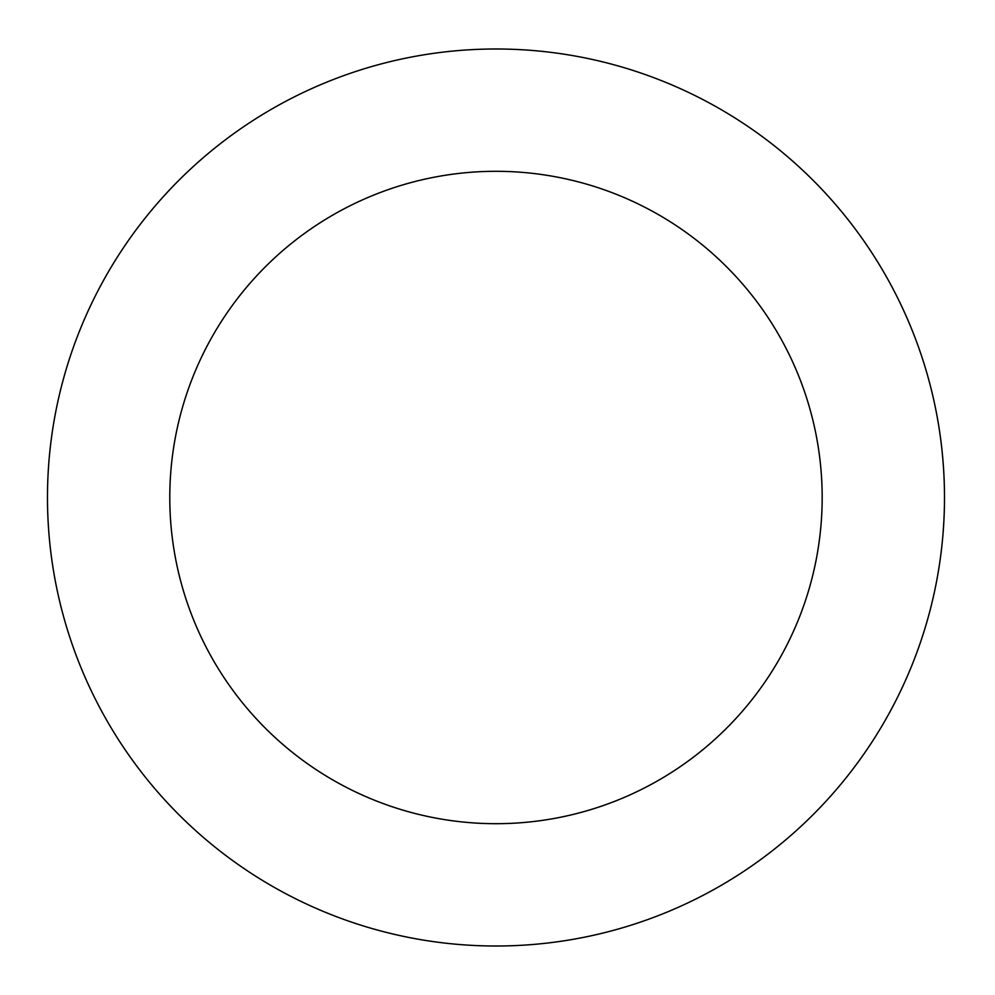 <?xml version="1.0" encoding="UTF-8"?>
<svg xmlns="http://www.w3.org/2000/svg" width="995" height="995" viewBox="0 0 995 995"><rect width="100%" height="100%" fill="white"/><g stroke="black" fill="none" stroke-linecap="round" stroke-linejoin="round"><path stroke-width="1.49" d="M822.168 497.5A326.186 326.186 0 0 1 332.89 779.993A326.186 326.186 0 0 1 332.89 215.007A326.186 326.186 0 0 1 822.168 497.5M944.491 497.5A448.509 448.509 0 0 1 271.734 885.923A448.509 448.509 0 0 1 271.734 109.077A448.509 448.509 0 0 1 944.491 497.5"/></g></svg>
